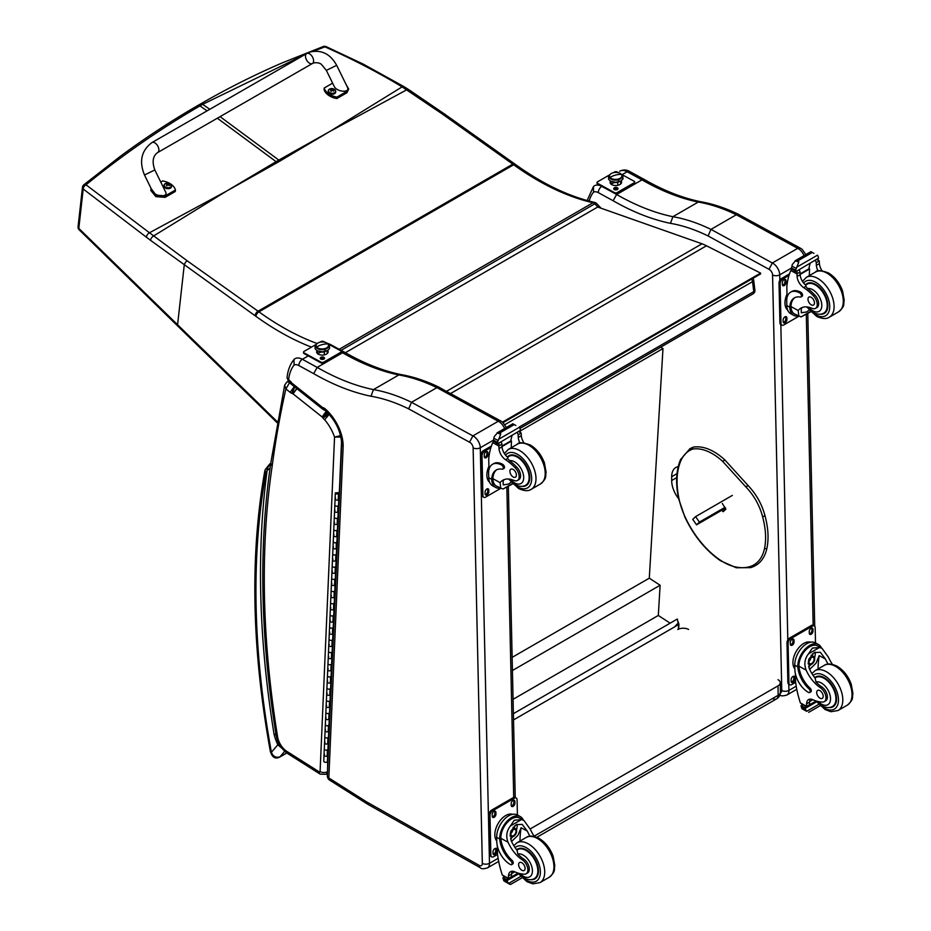 <?xml version="1.0" encoding="UTF-8"?>
<svg xmlns="http://www.w3.org/2000/svg" width="931" height="931" viewBox="0 0 931 931"><rect width="100%" height="100%" fill="white"/><g stroke="black" fill="none" stroke-linecap="round" stroke-linejoin="round"><path stroke-width="1.4" d="M328.562 132.214L280.056 160.993A152.835 88.236 60 0 1 278.811 160.097L329.853 131.469L402.122 86.874C377.358 71.966 351.615 58.63 324.907 46.864A3.829 1.804 -65.8 0 1 326.164 46.643A3.829 1.804 -65.8 0 1 326.187 46.655M304.6 54.743L202.667 104.33L200.491 103.981C227.245 88.526 254.617 74.783 282.593 62.738L323.232 46.55A3.829 2.269 69.2 0 1 323.232 46.55A3.829 2.269 69.2 0 1 324.907 46.864L313.468 51.252M599.727 207.741A3.829 1.257 -44.3 0 1 600.728 207.776L596.562 203.493A3.829 1.257 135.7 0 0 594.804 203.819A3.829 2.211 -120 0 0 593.035 202.725A3.829 2.758 -77.2 0 1 594.665 202.434L594.665 202.434C568.899 196.522 542.54 183.896 515.576 164.566A3.829 1.92 125.8 0 0 513.668 164.764A153.301 88.503 -120 0 0 512.795 164.135L441.969 113.757L402.122 86.874A3.829 1.92 121 0 1 403.891 86.595L363.067 64.018L326.164 46.643A3.829 3.829 0 0 0 323.232 46.55M227.641 190.483L277.345 162.553A152.835 88.236 60 0 1 276.1 161.657L226.338 191.227L149.472 232.762L86.001 184.804A3.829 2.467 129.1 0 0 83.196 188.993L146.423 237.219A149.891 68.056 56.6 0 1 150.531 240.326L255.036 315.702A149.46 86.292 60 0 1 255.897 316.319A275.204 158.887 -120 0 0 311.454 347.135M207.078 110.859L199.956 105.901L197.779 105.54C171.269 120.855 145.469 137.765 120.402 156.28L83.871 184.757A3.829 2.118 51 0 1 86.001 184.804C122.392 155.128 160.376 128.827 199.956 105.901L202.667 104.33L209.789 109.299M515.576 164.566L514.703 163.937A3.829 1.943 125.4 0 0 512.795 164.135L258.062 311.21L187.236 260.843A3.829 1.943 -54.6 0 0 184.21 265.335L177.588 324.744L78.809 228.374A3.829 2.118 135.6 0 0 79.158 229.806L79.158 229.806A3.829 2.118 135.6 0 0 79.205 229.852M187.236 260.843L149.472 232.762A3.829 2.153 -53.7 0 0 146.423 237.219M753.668 280.091A3.829 1.85 173 0 1 752.539 281.639L753.773 291.624A3.829 1.85 -7 0 0 754.89 290.088L753.668 280.091A3.829 3.829 0 0 0 752.97 278.334M751.573 279.137A3.829 2.211 60 0 1 752.539 281.639L504.905 424.606M519.242 427.026L753.773 291.624A3.829 2.211 60 0 1 753.004 293.87A3.829 3.829 0 0 0 754.89 290.088M674.894 626.505L678.082 623.246L678.606 623.584A1.152 0.71 -176.6 0 1 678.606 624.585L674.998 626.528M513.528 719.907L675.08 626.621M676.348 625.748L674.894 626.586M513.388 713.681L677.314 619.022L678.222 623.339M660.766 347.123L662.977 348.566L649.291 578.174L660.114 585.25L658.31 615.461L670.122 623.176M662.977 348.566L519.37 431.484M513.062 699.321L658.31 615.461M512.434 670.518L660.114 585.25M512.131 657.367L649.291 578.174M503.124 422.593L760.639 273.9L760.604 273.097L706.478 245.784A61.318 35.401 -120 0 0 702.009 243.794L597.702 207.031L345.401 352.698M502.542 422.092L760.604 273.097M725.517 508.105L696.539 524.828L699.402 522.105L695.608 516.624L692.757 519.347L696.539 524.828M732.348 495.408L695.608 516.624M724.981 507.337L699.402 522.105M718.371 511.666L721.292 509.792L718.371 511.666M772.788 698.564A7.669 4.422 -120 0 0 776.547 698.902L776.547 698.902A7.669 4.422 -120 0 0 778.141 695.306L534.138 836.201M536.85 837.306L776.547 698.902A7.669 7.669 0 0 0 780.387 692.175A7.669 4.364 179.3 0 1 778.141 695.306L778.025 685.856L530.193 828.962M778.025 679.688A7.669 4.364 179.3 0 1 780.271 682.726A7.669 4.364 179.3 0 1 778.025 685.856M677.768 629.542A7.669 4.364 179.3 0 1 688.614 629.461M723.934 509.024L724.76 510.223M764.526 516.158L764.584 515.413L764.526 516.158L762.547 516.589A40.149 23.182 60 0 0 745.859 486.925L747.884 485.749L747.267 485.482M722.316 503.473L725.901 509.141L723.224 511.689L721.897 510.188M275.925 734L274.075 734.28L276.076 734.931M270.968 463.487C268.186 466.326 266.894 468.689 267.092 470.562L270.06 467.979M286.748 752.923L279.952 756.856C275.89 757.985 273.051 756.472 271.41 752.295A3.829 1.641 169.6 0 1 270.351 751.422L270.351 751.422C272.178 757.392 275.262 759.3 279.603 757.147A3.829 2.211 60 0 1 279.603 757.147L286.818 752.981M266.08 472.541A3.829 2.805 -160.6 0 1 265.172 469.701L264.718 471.412A3.829 2.584 10.1 0 0 265.789 473.646A11.498 6.633 60 0 1 266.08 472.541A16.479 9.508 60 0 1 267.092 470.562A923.61 533.219 -120 0 0 274.075 734.28A32.48 18.748 -120 0 0 277.845 744.777L279.242 744.241M265.789 473.646A814.392 470.167 60 0 0 271.41 752.295L277.845 744.777L282.035 748.396M594.537 185.734L594.42 185.793A15.327 8.845 -120 0 0 594.315 185.863L593.419 186.619L593.536 192.158A10.276 5.935 60 0 1 598.33 192.647L613.11 200.735L616.636 194.509L641.994 179.869L644.543 179.625C663.71 190.599 682.33 197.942 700.38 201.666L698.262 202.062A211.896 122.333 60 0 1 736.328 214.747M629.693 171.502C626.633 169.64 623.339 169.535 619.79 171.153L619.685 171.211A15.327 8.845 60 0 1 619.79 171.153A15.327 8.845 60 0 1 627.168 171.758A5.062 2.991 -61.3 0 1 629.693 171.502L644.508 179.602M736.351 214.735L797.704 248.344A5.062 2.991 -61.3 0 1 800.206 248.088L738.737 214.549L736.351 214.735L710.993 229.375L708.095 235.95L768.994 269.315L772.334 262.996L710.993 229.375M613.11 200.735A267.278 154.313 -120 0 0 670.46 223.347L672.892 216.702L698.262 202.062A262.228 151.392 -120 0 1 641.994 179.869L627.168 171.758L622.129 174.667M805.862 254.57L802.103 249.287L800.183 248.077A5.062 3.177 115.3 0 0 797.704 248.344L772.334 262.996A9.578 5.528 -120 0 1 779.724 274.854A5.062 2.84 178.7 0 1 772.567 274.959L781.772 690.511A4.527 2.607 60 0 1 780.364 692.85M678.676 498.783L678.385 498.399A20.214 11.672 60 0 1 671.682 480.524L671.682 476.719A20.214 11.672 60 0 1 675.871 467.49A20.214 11.672 60 0 1 678.21 466.652M828.09 664.094A26.72 15.431 60 0 1 825.436 659.02L820.292 652.247L814.16 652.596L808.795 659.264L809.19 668.388A26.72 15.431 60 0 0 815.172 678.257L815.987 681.981A26.72 15.431 60 0 0 821.817 686.915L820.409 687.73A26.72 15.431 60 0 1 806.165 670.145C803.86 664.222 804.652 658.776 808.527 653.818L812.344 648.104L819.466 647.499L808.527 653.818M819.466 647.499L821.957 648.267L828.462 657.263A26.72 15.431 -120 0 0 832.419 664.373M809.679 692.513L810.82 691.861A2.409 1.385 60 0 0 810.075 688.149A21.727 12.545 60 0 1 798.938 666.189L798.926 665.06L797.786 665.712A17.386 10.288 -61.3 0 1 805.42 648.802A17.386 10.288 -61.3 0 1 818.407 644.485L815.416 642.844A17.386 10.288 118.7 0 0 801.998 647.615A17.386 10.288 118.7 0 0 794.783 665.2L794.876 669.587A18.806 10.858 -120 0 0 808.515 692.42A2.409 1.385 -120 0 0 809.679 692.513A2.409 1.385 -120 0 0 808.934 688.812A21.727 12.545 -120 0 1 797.797 666.852L794.783 665.2M797.786 665.712L797.797 666.852M818.407 644.485A17.386 10.288 -61.3 0 1 821.433 647.976M806.618 707.001L800.381 702.928A81.474 47.039 60 0 1 795.574 681.806L795.4 673.753M818.698 704.371L806.665 711.319L805.327 709.073A6.459 3.724 60 0 1 805.501 708.247L801.172 705.361L802.359 704.674M801.172 705.361L801.067 705.814A6.459 3.724 60 0 1 801.277 706.862L802.091 708.817L806.665 711.319M798.926 665.06A15.769 9.345 -61.3 0 1 805.897 649.768A15.769 9.345 -61.3 0 1 817.639 645.893L821.957 648.267M818.081 668.923A102.98 59.456 60 0 1 819.222 655.61L816.033 663.198L809.656 669.389M815.114 652.119A11.486 6.796 -61.3 0 1 814.578 657.821M810.889 664.571A11.486 6.796 -61.3 0 1 808.597 666.759M812.414 653.865A7.669 4.539 -61.3 0 1 812.495 655.948M812.821 699.693L809.633 701.532M794.178 655.808L795.074 653.597M820.409 687.73A8.449 4.876 60 0 1 825.599 695.178A8.449 4.876 60 0 1 824.226 701.683A8.449 4.876 60 0 1 822.236 702.055A42.244 24.392 60 0 1 812.763 699.67A9.857 5.691 60 0 0 808.597 699.577A9.857 5.691 60 0 0 806.56 703.824A54.312 31.351 60 0 0 806.549 706.303A1.92 1.164 -59.4 0 0 806.56 706.396L809.586 704.639A54.312 31.351 60 0 1 809.598 702.079A9.857 5.691 60 0 1 810.354 699.111M809.586 704.639A1.804 1.047 60 0 1 809.214 705.512L806.63 707.001M794.865 668.935A15.769 9.345 -61.3 0 1 796.331 651.188A15.769 9.345 -61.3 0 1 810.703 642.215M795.633 682.33L791.734 684.588A3.829 2.269 -61.3 0 1 789.825 684.774L788.743 684.18A3.829 2.269 -61.3 0 1 787.87 682.388L786.998 642.786A3.829 2.269 -61.3 0 1 789.639 638.049L811.308 625.527A3.829 2.269 -61.3 0 1 813.228 625.341L814.311 625.935A3.829 2.269 -61.3 0 1 815.172 627.727L815.509 642.902M789.825 684.774A3.829 2.269 -61.3 0 1 788.953 682.982L788.08 643.379A3.829 2.269 -61.3 0 1 790.722 638.643L812.402 626.121A3.829 2.269 -61.3 0 1 814.311 625.935M809.295 633.138L809.26 631.544A2.63 1.559 -61.3 0 1 810.354 628.879A2.63 1.559 -61.3 0 1 812.391 628.157A2.63 1.559 -61.3 0 1 812.984 629.403L813.019 630.985A2.63 1.559 -61.3 0 1 811.925 633.65A2.63 1.559 -61.3 0 1 809.889 634.372A2.63 1.559 -61.3 0 1 809.295 633.138M790.326 644.089L790.291 642.506A2.63 1.559 -61.3 0 1 791.385 639.841A2.63 1.559 -61.3 0 1 793.421 639.12A2.63 1.559 -61.3 0 1 794.015 640.353L794.05 641.936A2.63 1.559 -61.3 0 1 792.956 644.601A2.63 1.559 -61.3 0 1 790.919 645.323A2.63 1.559 -61.3 0 1 790.326 644.089M791.152 681.317L791.117 679.735A2.63 1.559 -61.3 0 1 792.211 677.07A2.63 1.559 -61.3 0 1 794.236 676.348A2.63 1.559 -61.3 0 1 794.841 677.582L794.876 679.165A2.63 1.559 -61.3 0 1 793.782 681.829A2.63 1.559 -61.3 0 1 791.746 682.551A2.63 1.559 -61.3 0 1 791.152 681.317M811.739 628.053A2.63 1.559 -61.3 0 1 811.902 628.809L811.937 630.392A2.63 1.559 -61.3 0 1 809.446 633.883M792.77 639.003A2.63 1.559 -61.3 0 1 792.933 639.76L792.968 641.343A2.63 1.559 -61.3 0 1 790.477 644.834M793.596 676.232A2.63 1.559 -61.3 0 1 793.759 676.988L793.794 678.571A2.63 1.559 -61.3 0 1 791.303 682.062M809.062 661.266A3.619 2.141 118.7 0 0 810.82 658.066M808.969 662.046A3.619 2.141 118.7 0 0 809.795 663.71A3.619 2.141 118.7 0 0 813.403 661.569A3.619 2.141 118.7 0 0 813.263 657.367A3.619 2.141 118.7 0 0 811.425 657.565M808.969 662.255A3.922 2.316 118.7 0 0 811.867 663.861A3.922 2.316 118.7 0 0 814.509 658.939A3.922 2.316 118.7 0 0 811.529 657.507A3.922 2.316 118.7 0 0 808.969 662.162A3.922 2.316 118.7 0 0 808.969 662.255M808.783 662.36A4.19 2.479 118.7 0 0 811.972 664.024A4.19 2.479 118.7 0 0 814.706 659.032A4.19 2.479 118.7 0 0 811.704 657.17A4.19 2.479 118.7 0 0 808.783 662.36M814.706 658.927A4.492 2.653 118.7 0 0 814.706 658.799A4.492 2.653 118.7 0 0 813.682 656.599A4.492 2.653 118.7 0 0 810.214 657.833A4.492 2.653 118.7 0 0 808.352 662.372A4.492 2.653 118.7 0 0 809.376 664.478A4.492 2.653 118.7 0 0 811.785 664.14A4.492 2.653 118.7 0 0 811.879 664.082M814.718 677.675A17.247 9.962 60 0 1 815.754 676.907A17.247 9.962 60 0 1 824.063 677.582A17.247 9.962 60 0 1 835.584 692.757A17.247 9.962 60 0 1 833.001 706.78A17.247 9.962 60 0 1 829.021 707.548M821.817 686.915A8.449 4.876 60 0 1 827.007 694.375A8.449 4.876 60 0 1 825.634 700.88L824.226 701.683M820.036 698.203A4.597 2.653 -120 0 0 822.248 698.39A4.597 2.653 -120 0 0 822.248 693.083A4.597 2.653 -120 0 0 817.651 690.418A4.597 2.653 -120 0 0 816.964 694.165A4.597 2.653 -120 0 0 820.036 698.203M798.321 316.028A17.386 10.288 -61.3 0 1 793.747 315.365A17.386 10.288 -61.3 0 1 789.86 308.289L791.013 307.626A15.769 9.345 -61.3 0 0 794.527 313.945L801.067 316.924L810.436 311.513M798.845 316.319L798.193 310.523A26.72 15.431 60 0 1 800.904 308.126A26.72 15.431 60 0 1 812.007 308.301A8.449 4.876 60 0 0 815.509 308.359A8.449 4.876 60 0 0 813.24 295.651L814.648 294.836A8.449 4.876 60 0 1 816.918 307.544L815.509 308.359M802.51 307.405A26.72 15.431 -120 0 0 801.23 308.766L801.3 312.769L806.607 311.966L809.144 310.093M789.86 308.289L789.837 307.23A21.727 12.545 -120 0 1 794.318 297.897A21.727 12.545 -120 0 1 800.253 297.07A2.409 1.385 -120 0 0 800.916 296.977A2.409 1.385 -120 0 0 801.277 295.022A2.409 1.385 -120 0 0 799.671 292.904A18.806 10.858 -120 0 0 790.605 292.171A18.806 10.858 -120 0 0 786.718 301.179L786.811 305.577A17.386 10.288 118.7 0 0 790.756 313.724L793.747 315.365M801.067 316.924L810.726 311.815M787.056 297.489L786.823 286.841A81.474 47.039 60 0 1 790.803 270.537L791.583 269.524M813.24 295.651A42.244 24.392 60 0 0 803.639 287.598A9.857 5.691 60 0 1 797.099 276.46A54.312 31.351 60 0 1 796.971 273.912A1.92 1.175 -59.7 0 1 796.971 273.819L797.017 270.84M796.971 273.819L800.008 272.073A1.804 1.047 -120 0 0 798.81 269.943M795.726 271.736L791.397 268.85A6.459 3.724 -120 0 0 791.559 268.012L792.258 264.602L795.749 260.447L798.519 260.447L798.763 262.1L796.831 267.104L817.558 255.129L818.372 257.084A6.459 3.724 -120 0 0 818.582 258.131L795.726 271.736L818.582 258.131M810.913 251.696L813.927 253.348M790.605 292.171L791.746 291.508A18.806 10.858 60 0 1 800.811 292.241A2.409 1.385 60 0 1 802.417 294.359A2.409 1.385 60 0 1 802.057 296.326L800.916 296.977M791.013 307.626L790.966 306.567A21.727 12.545 60 0 1 794.911 297.594M800.113 274.447L809.609 268.966A102.98 59.456 -120 0 0 809.353 275.599M808.911 268.582L809.609 268.966M800.078 273.912L808.864 268.85A73.025 42.163 -120 0 1 810.191 263.368M800.008 272.073A54.312 31.351 -120 0 0 800.136 274.703A9.857 5.691 -120 0 0 805.862 285.258L805.769 286.364L807.619 288.563A42.244 24.392 60 0 1 814.648 294.836M779.841 280.336L779.724 274.854L791.559 268.012L795.609 270.234L796.831 267.104M786.206 296.186L786.986 294.126M795.609 270.234A6.459 3.724 -120 0 0 795.819 271.27M810.982 251.614L795.179 260.738L798.763 262.1M818.105 271.002A9.857 5.691 -120 0 1 816.371 265.335A54.312 31.351 -120 0 1 816.243 262.693L819.28 260.936A1.92 1.094 -63.2 0 1 819.28 261.029A54.312 31.351 -120 0 0 819.408 263.578A9.857 5.691 -120 0 0 822.05 270.746M819.28 260.936L816.848 259.528M816.243 262.693A1.804 1.047 -120 0 0 815.056 260.564M787.673 310.093A15.769 9.345 -61.3 0 1 784.961 303.273A15.769 9.345 -61.3 0 1 786.986 294.231M798.798 316.284L783.774 324.966A3.829 2.269 -61.3 0 1 781.854 325.163A3.829 2.269 -61.3 0 1 780.993 323.36L780.108 283.757A3.829 2.269 -61.3 0 1 782.75 279.021L788.988 275.413M786.87 317.96L786.904 319.542A2.63 1.559 -61.3 0 1 785.811 322.207A2.63 1.559 -61.3 0 1 783.786 322.929A2.63 1.559 -61.3 0 1 783.18 321.695L783.146 320.113A2.63 1.559 -61.3 0 1 784.239 317.448A2.63 1.559 -61.3 0 1 786.276 316.726A2.63 1.559 -61.3 0 1 786.87 317.96L785.787 317.366L785.822 318.949A2.63 1.559 -61.3 0 1 783.343 322.44M786.043 280.731L786.078 282.314A2.63 1.559 -61.3 0 1 784.984 284.979A2.63 1.559 -61.3 0 1 782.959 285.701A2.63 1.559 -61.3 0 1 782.354 284.467L782.319 282.884A2.63 1.559 -61.3 0 1 783.413 280.219A2.63 1.559 -61.3 0 1 785.45 279.498A2.63 1.559 -61.3 0 1 786.043 280.731L784.961 280.138L784.996 281.721A2.63 1.559 -61.3 0 1 782.517 285.212M781.854 325.163L780.772 324.57A3.829 2.269 -61.3 0 1 779.91 322.766L779.026 283.164A3.829 2.269 -61.3 0 1 781.668 278.427L789.476 273.923M785.636 316.61A2.63 1.559 -61.3 0 1 785.787 317.366M784.81 279.381A2.63 1.559 -61.3 0 1 784.961 280.138M820.304 314.213A17.247 9.962 -120 0 0 824.296 313.444A17.247 9.962 -120 0 0 824.284 293.533A17.247 9.962 -120 0 0 807.049 283.571A17.247 9.962 -120 0 0 805.455 284.921M811.145 297.268A4.597 2.653 -120 0 0 808.934 297.094A4.597 2.653 -120 0 0 808.934 302.4A4.597 2.653 -120 0 0 813.531 305.054A4.597 2.653 -120 0 0 814.218 301.318A4.597 2.653 -120 0 0 811.145 297.268M529.995 836.213A26.72 15.431 60 0 1 527.342 831.139L522.21 824.366L516.065 824.715L510.7 831.383L511.107 840.507A26.72 15.431 60 0 0 517.077 850.375L517.892 854.099A26.72 15.431 60 0 0 523.722 859.034L522.314 859.848A26.72 15.431 60 0 1 508.07 842.264C505.777 836.341 506.569 830.894 510.432 825.937L514.249 820.223L521.372 819.617L510.432 825.937M521.372 819.617L523.862 820.386L530.379 829.381A26.72 15.431 -120 0 0 534.324 836.492M511.585 864.631L512.725 863.98A2.409 1.385 60 0 0 511.98 860.267A21.727 12.545 60 0 1 500.843 838.307L500.831 837.178L499.691 837.83A17.386 10.288 -61.3 0 1 507.337 820.921A17.386 10.288 -61.3 0 1 520.324 816.603L517.333 814.962A17.386 10.288 118.7 0 0 503.915 819.734A17.386 10.288 118.7 0 0 496.689 837.318L496.782 841.705A18.806 10.858 -120 0 0 510.432 864.538A2.409 1.385 -120 0 0 511.585 864.631A2.409 1.385 -120 0 0 510.84 860.931A21.727 12.545 -120 0 1 499.714 838.971L496.689 837.318M499.691 837.83L499.714 838.971M520.324 816.603A17.386 10.288 -61.3 0 1 523.338 820.095M512.271 871.23A9.857 5.691 60 0 0 511.503 874.197A54.312 31.351 60 0 0 511.503 876.758A1.804 1.047 60 0 1 511.131 877.63L508.535 879.12L502.298 875.047A81.474 47.039 60 0 1 497.48 853.925L497.305 845.872M520.615 876.49L508.582 883.438L507.244 881.192A6.459 3.724 60 0 1 507.407 880.365L503.077 877.479L504.276 876.793M503.077 877.479L502.984 877.933A6.459 3.724 60 0 1 503.194 878.98L503.997 880.935L509.734 884.252M508.582 883.438L510.584 884.45L521.965 877.875M509.734 884.241L510.584 884.45M500.831 837.178A15.769 9.345 -61.3 0 1 507.802 821.887A15.769 9.345 -61.3 0 1 519.545 818.012L523.862 820.386M519.998 841.042A102.98 59.456 60 0 1 521.127 827.729L517.95 835.316L511.561 841.508M517.031 824.238A11.486 6.796 -61.3 0 1 516.496 829.94M512.795 836.69A11.486 6.796 -61.3 0 1 510.502 838.878M514.319 825.983A7.669 4.539 -61.3 0 1 514.412 828.066M514.727 871.812L511.538 873.65M496.083 827.927L496.979 825.716M522.314 859.848A8.449 4.876 60 0 1 527.505 867.296A8.449 4.876 60 0 1 526.131 873.802A8.449 4.876 60 0 1 524.153 874.174A42.244 24.392 60 0 1 514.68 871.788A9.857 5.691 60 0 0 510.514 871.695A9.857 5.691 60 0 0 508.477 875.943A54.312 31.351 60 0 0 508.466 878.422A1.92 1.164 -59.4 0 0 508.466 878.515L511.503 876.758M496.77 841.054A15.769 9.345 -61.3 0 1 498.248 823.307A15.769 9.345 -61.3 0 1 512.609 814.334M497.55 854.449L493.639 856.706A3.829 2.269 -61.3 0 1 491.731 856.892L490.649 856.299A3.829 2.269 -61.3 0 1 489.776 854.507L488.903 814.904A3.829 2.269 -61.3 0 1 491.545 810.168L513.225 797.646A3.829 2.269 -61.3 0 1 515.134 797.46L516.216 798.053A3.829 2.269 -61.3 0 1 517.089 799.845L517.427 815.021M491.731 856.892A3.829 2.269 -61.3 0 1 490.87 855.1L489.985 815.498A3.829 2.269 -61.3 0 1 492.627 810.761L514.308 798.239A3.829 2.269 -61.3 0 1 516.216 798.053M511.2 805.257L511.166 803.662A2.63 1.559 -61.3 0 1 512.259 800.997A2.63 1.559 -61.3 0 1 514.296 800.276A2.63 1.559 -61.3 0 1 514.89 801.521L514.924 803.104A2.63 1.559 -61.3 0 1 513.831 805.769A2.63 1.559 -61.3 0 1 511.806 806.49A2.63 1.559 -61.3 0 1 511.2 805.257M492.231 816.208L492.196 814.625A2.63 1.559 -61.3 0 1 493.29 811.96A2.63 1.559 -61.3 0 1 495.327 811.238A2.63 1.559 -61.3 0 1 495.92 812.472L495.955 814.055A2.63 1.559 -61.3 0 1 494.861 816.72A2.63 1.559 -61.3 0 1 492.836 817.441A2.63 1.559 -61.3 0 1 492.231 816.208M493.058 853.436L493.023 851.853A2.63 1.559 -61.3 0 1 494.117 849.188A2.63 1.559 -61.3 0 1 496.153 848.467A2.63 1.559 -61.3 0 1 496.747 849.7L496.782 851.283A2.63 1.559 -61.3 0 1 495.688 853.948A2.63 1.559 -61.3 0 1 493.651 854.67A2.63 1.559 -61.3 0 1 493.058 853.436M513.656 800.171A2.63 1.559 -61.3 0 1 513.807 800.928L513.842 802.51A2.63 1.559 -61.3 0 1 511.363 806.002M494.687 811.122A2.63 1.559 -61.3 0 1 494.838 811.879L494.873 813.461A2.63 1.559 -61.3 0 1 492.394 816.953M495.501 848.35A2.63 1.559 -61.3 0 1 495.664 849.107L495.699 850.69A2.63 1.559 -61.3 0 1 493.221 854.181M510.979 833.385A3.619 2.141 118.7 0 0 512.725 830.184M510.886 834.164A3.619 2.141 118.7 0 0 511.701 835.829A3.619 2.141 118.7 0 0 515.32 833.687A3.619 2.141 118.7 0 0 515.18 829.486A3.619 2.141 118.7 0 0 513.33 829.684M510.886 834.374A3.922 2.316 118.7 0 0 513.772 835.98A3.922 2.316 118.7 0 0 516.414 831.057A3.922 2.316 118.7 0 0 513.435 829.626A3.922 2.316 118.7 0 0 510.875 834.281A3.922 2.316 118.7 0 0 510.886 834.374M510.688 834.479A4.19 2.479 118.7 0 0 513.889 836.143A4.19 2.479 118.7 0 0 516.612 831.15A4.19 2.479 118.7 0 0 513.609 829.288A4.19 2.479 118.7 0 0 510.688 834.479M516.612 831.046A4.492 2.653 118.7 0 0 516.612 830.918A4.492 2.653 118.7 0 0 515.599 828.718A4.492 2.653 118.7 0 0 512.131 829.952A4.492 2.653 118.7 0 0 510.269 834.49A4.492 2.653 118.7 0 0 511.282 836.597A4.492 2.653 118.7 0 0 513.691 836.259A4.492 2.653 118.7 0 0 513.784 836.201M516.635 849.794A17.247 9.962 60 0 1 517.671 849.025A17.247 9.962 60 0 1 525.968 849.7A17.247 9.962 60 0 1 537.49 864.876A17.247 9.962 60 0 1 534.918 878.899A17.247 9.962 60 0 1 530.926 879.667M523.722 859.034A8.449 4.876 60 0 1 528.913 866.493A8.449 4.876 60 0 1 527.54 872.999L526.131 873.802M521.942 870.322A4.597 2.653 -120 0 0 524.153 870.508A4.597 2.653 -120 0 0 524.153 865.202A4.597 2.653 -120 0 0 519.556 862.537A4.597 2.653 -120 0 0 518.87 866.284A4.597 2.653 -120 0 0 521.942 870.322M500.226 488.147A17.386 10.288 -61.3 0 1 495.664 487.483A17.386 10.288 -61.3 0 1 491.777 480.408L492.918 479.744A15.769 9.345 -61.3 0 0 496.432 486.063L502.973 489.043L512.341 483.631M500.75 488.426L500.098 482.642A26.72 15.431 60 0 1 502.821 480.245A26.72 15.431 60 0 1 513.912 480.419A8.449 4.876 60 0 0 517.427 480.477A8.449 4.876 60 0 0 515.146 467.769L516.554 466.955A8.449 4.876 60 0 1 518.835 479.663L517.427 480.477M504.427 479.523A26.72 15.431 -120 0 0 503.136 480.885L503.217 484.888L508.524 484.085L511.049 482.211M491.777 480.408L491.743 479.349A21.727 12.545 -120 0 1 496.235 470.015A21.727 12.545 -120 0 1 502.17 469.189A2.409 1.385 -120 0 0 502.821 469.096A2.409 1.385 -120 0 0 503.182 467.141A2.409 1.385 -120 0 0 501.576 465.023A18.806 10.858 -120 0 0 492.522 464.29A18.806 10.858 -120 0 0 488.624 473.297L488.728 477.696A17.386 10.288 118.7 0 0 492.674 485.842L495.664 487.483M502.973 489.043L512.632 483.934M488.973 469.608L488.728 458.96A81.474 47.039 60 0 1 492.72 442.656L493.5 441.643M515.146 467.769A42.244 24.392 60 0 0 505.556 459.716A9.857 5.691 60 0 1 499.004 448.579A54.312 31.351 60 0 1 498.888 446.03A1.92 1.175 -59.7 0 1 498.888 445.937L498.923 442.958M498.888 445.937L501.914 444.192A1.804 1.047 -120 0 0 500.727 442.062M497.631 443.854L493.302 440.968A6.459 3.724 -120 0 0 493.477 440.13L494.163 436.72L497.666 432.566L500.424 432.566L500.68 434.218L498.737 439.223L519.475 427.248L520.278 429.203A6.459 3.724 -120 0 0 520.487 430.25L497.631 443.854L520.487 430.25M512.818 423.814L515.832 425.467M492.522 464.29L493.651 463.626A18.806 10.858 60 0 1 502.717 464.36A2.409 1.385 60 0 1 504.323 466.478A2.409 1.385 60 0 1 503.962 468.444L502.821 469.096M492.918 479.744L492.883 478.685A21.727 12.545 60 0 1 496.817 469.713M502.018 446.566L511.515 441.085A102.98 59.456 -120 0 0 511.27 447.718M510.816 440.7L511.515 441.085M501.995 446.03L510.77 440.968A73.025 42.163 -120 0 1 512.097 435.487M501.914 444.192A54.312 31.351 -120 0 0 502.042 446.822A9.857 5.691 -120 0 0 507.767 457.377L507.674 458.483L509.536 460.682A42.244 24.392 60 0 1 516.554 466.955M498.69 861.431L487.495 867.89A9.578 5.528 -120 0 0 489.485 863.305L480.28 447.753L493.477 440.13L497.515 442.353L498.737 439.223M488.112 468.305L488.891 466.245M497.515 442.353A6.459 3.724 -120 0 0 497.724 443.389M512.888 423.733L497.084 432.857L500.68 434.218M520.01 443.121A9.857 5.691 -120 0 1 518.276 437.454A54.312 31.351 -120 0 1 518.16 434.812L521.185 433.055A1.92 1.094 -63.2 0 1 521.197 433.148A54.312 31.351 -120 0 0 521.313 435.696A9.857 5.691 -120 0 0 523.955 442.865M521.185 433.055L518.765 431.647M518.16 434.812A1.804 1.047 -120 0 0 516.961 432.682M489.59 482.211A15.769 9.345 -61.3 0 1 486.866 475.392A15.769 9.345 -61.3 0 1 488.903 466.35M500.703 488.403L485.679 497.084A3.829 2.269 -61.3 0 1 483.771 497.282A3.829 2.269 -61.3 0 1 482.898 495.478L482.025 455.876A3.829 2.269 -61.3 0 1 484.667 451.139L490.905 447.532M488.787 490.078L488.822 491.661A2.63 1.559 -61.3 0 1 487.728 494.326A2.63 1.559 -61.3 0 1 485.691 495.048A2.63 1.559 -61.3 0 1 485.098 493.814L485.063 492.231A2.63 1.559 -61.3 0 1 486.157 489.566A2.63 1.559 -61.3 0 1 488.181 488.845A2.63 1.559 -61.3 0 1 488.787 490.078L487.704 489.485L487.739 491.068A2.63 1.559 -61.3 0 1 485.249 494.559M487.96 452.85L487.995 454.433A2.63 1.559 -61.3 0 1 486.901 457.098A2.63 1.559 -61.3 0 1 484.865 457.819A2.63 1.559 -61.3 0 1 484.271 456.586L484.236 455.003A2.63 1.559 -61.3 0 1 485.33 452.338A2.63 1.559 -61.3 0 1 487.355 451.616A2.63 1.559 -61.3 0 1 487.96 452.85L486.878 452.257L486.913 453.839A2.63 1.559 -61.3 0 1 484.423 457.33M483.771 497.282L482.689 496.689A3.829 2.269 -61.3 0 1 481.816 494.885L480.943 455.282A3.829 2.269 -61.3 0 1 483.573 450.546L491.393 446.042M487.541 488.728A2.63 1.559 -61.3 0 1 487.704 489.485M486.715 451.5A2.63 1.559 -61.3 0 1 486.878 452.257M522.221 486.331A17.247 9.962 -120 0 0 526.201 485.563A17.247 9.962 -120 0 0 526.201 465.651A17.247 9.962 -120 0 0 508.954 455.69A17.247 9.962 -120 0 0 507.36 457.04M513.062 469.387A4.597 2.653 -120 0 0 510.84 469.212A4.597 2.653 -120 0 0 510.84 474.519A4.597 2.653 -120 0 0 515.448 477.172A4.597 2.653 -120 0 0 516.135 473.437A4.597 2.653 -120 0 0 513.062 469.387M295.092 358.633L294.976 358.703A15.327 8.845 -120 0 0 294.871 358.761L293.975 359.517L294.091 365.057A10.276 5.935 60 0 1 298.874 365.546L313.666 373.645L317.192 367.419L342.55 352.768L345.098 352.523C364.265 363.497 382.885 370.841 400.935 374.565L398.817 374.96A211.896 122.333 60 0 1 436.883 387.645M436.907 387.633L498.26 421.254A5.062 2.991 -61.3 0 1 500.762 420.987L439.292 387.459L436.907 387.633L411.537 402.285L408.651 408.849L469.538 442.213L472.89 435.894L411.537 402.285M343.143 446.74A33.807 19.516 -120 0 0 325.082 408.767L325.431 410.594C335.823 420.649 341.235 431.961 341.665 444.518L343.143 446.74L328.829 777.967A5.062 2.781 122.3 0 0 329.702 780.166L365.522 802.859A5.062 2.781 -57.7 0 1 364.649 800.648L328.829 777.967A5.062 3.061 -177.5 0 1 327.351 775.674L327.351 775.674A5.062 5.062 0 0 0 329.702 780.166M313.666 373.645A267.278 154.313 -120 0 0 371.015 396.245L373.447 389.6L398.817 374.96A262.228 151.392 -120 0 1 342.55 352.768L341.258 352.058M325.082 408.767A7.855 4.539 -120 0 0 322.522 407.464A2.328 1.338 60 0 1 322.498 407.452A9.671 5.586 60 0 1 322.126 407.161L292.765 383.816A9.671 5.586 60 0 1 292.194 383.397A1.618 0.931 60 0 1 292.113 383.339A1.618 0.931 60 0 1 292.101 383.316A8.67 5.004 -120 0 0 289.32 380.348L287.062 377.87L288.505 381.245L288.587 379.767A52.427 30.269 60 0 1 294.091 365.057M289.32 380.348L291.729 384.456L292.637 385.294L292.194 383.397M506.417 427.48L502.659 422.185L500.738 420.975A5.062 3.177 115.3 0 0 498.26 421.254L472.89 435.894A9.578 5.528 -120 0 1 480.28 447.753A5.062 2.84 178.7 0 1 473.123 447.858L482.328 863.409A4.527 2.607 60 0 1 479.174 865.376L367.431 802.359A44.758 25.847 60 0 1 364.743 800.707A5.062 2.921 -120 0 0 364.649 800.648M325.431 410.594L323.429 409.617M322.522 407.464L324.011 410.047M322.498 407.452L322.557 409.058A5.062 2.328 -51.5 0 1 322.126 407.161M292.765 383.816L293.312 385.818L292.625 385.294M292.101 383.316L291.717 384.433M286.829 382.059A3.829 2.211 60 0 1 286.888 382.024L284.677 385.097L285.887 388.949L289.785 382.28L288.505 381.245M272.166 466.082L270.735 463.301C258.574 546.485 260.389 637.246 276.181 735.595A5.062 2.269 -9.2 0 0 277.601 736.863A918.548 530.298 60 0 1 272.166 466.082A1222.042 705.512 60 0 1 285.887 388.949L290.123 392.323A8.193 4.725 -120 0 0 291.81 393.382L294.58 386.749M341.444 435.394L334.543 437.081L341.712 437.035M291.81 393.382A3.759 2.165 60 0 1 292.276 393.406A1.874 1.082 60 0 1 292.928 393.755A1.885 1.094 60 0 1 293.021 393.825L322.114 416.948L326.315 411.176M293.021 393.825L297.303 388.122M322.114 416.948A2.339 1.35 60 0 1 322.324 417.123L326.781 411.572M322.324 417.123A1.536 0.884 60 0 1 322.626 417.437L327.852 412.654M322.626 417.437A1.21 0.698 60 0 1 323.034 418.124L328.818 413.911M294.382 386.598L290.123 392.323M323.034 418.124A7.762 4.48 -120 0 0 324.628 419.741L329.271 414.295M292.276 393.406L294.755 386.772M292.928 393.755L297.14 387.983M317.937 353.966A4.795 2.688 178.7 0 1 320.52 352.325M324.302 351.848A4.795 2.688 178.7 0 1 319.286 351.534A4.795 2.688 178.7 0 0 324.302 351.848L324.36 354.862L324.302 351.848A4.795 2.688 178.7 0 0 325.489 351.394A4.795 2.688 178.7 0 1 324.302 351.848M324.907 349.323A6.47 3.643 178.7 0 1 317.971 348.822A6.47 3.643 178.7 0 1 316.098 345.04A6.47 3.643 -1.3 0 0 317.971 348.822A6.47 3.643 -1.3 0 0 324.907 349.323A6.47 3.643 -1.3 0 0 328.387 344.773A6.47 3.643 178.7 0 1 324.907 349.323L325.233 351.464L324.907 349.323M324.791 348.613A6.226 3.503 178.7 0 1 316.04 345.599A6.226 3.503 178.7 0 1 319.729 342.305A6.226 3.503 178.7 0 1 328.48 345.32A6.226 3.503 178.7 0 1 324.791 348.613L324.803 349.206L324.791 348.613M316.063 345.89A6.226 3.503 -1.3 0 0 316.051 346.181A6.226 3.503 -1.3 0 0 324.803 349.206A6.226 3.503 -1.3 0 0 328.492 345.901A6.226 3.503 -1.3 0 0 328.468 345.61A6.226 3.503 178.7 0 1 322.347 349.544A6.226 3.503 178.7 0 1 316.063 345.89M316.575 346.972A19.167 14.559 -38.7 0 1 327.945 343.946A6.226 3.503 -1.3 0 0 319.729 342.305A6.226 3.503 -1.3 0 0 316.575 346.972A6.226 3.503 -1.3 0 0 324.791 348.613A6.226 3.503 -1.3 0 0 327.945 343.946A19.167 14.559 141.3 0 0 316.575 346.972M611.388 184.396A4.795 2.688 178.7 0 1 613.971 182.767M617.753 182.278A4.795 2.688 178.7 0 1 612.749 181.976A4.795 2.688 178.7 0 0 617.753 182.278L617.812 185.304L617.753 182.278A4.795 2.688 178.7 0 0 618.94 181.836A4.795 2.688 178.7 0 1 617.753 182.278M618.359 179.764A6.47 3.643 178.7 0 1 611.423 179.264A6.47 3.643 178.7 0 1 609.561 175.482A6.47 3.643 -1.3 0 0 611.423 179.264A6.47 3.643 -1.3 0 0 618.359 179.764A6.47 3.643 -1.3 0 0 621.85 175.203A6.47 3.643 178.7 0 1 618.359 179.764L618.684 181.906L618.359 179.764M618.242 179.055A6.226 3.503 178.7 0 1 609.491 176.029A6.226 3.503 178.7 0 1 613.18 172.735A6.226 3.503 178.7 0 1 621.931 175.761A6.226 3.503 178.7 0 1 618.242 179.055L618.254 179.636L618.242 179.055M609.514 176.32A6.226 3.503 -1.3 0 0 609.502 176.622A6.226 3.503 -1.3 0 0 618.254 179.636A6.226 3.503 -1.3 0 0 621.943 176.343A6.226 3.503 -1.3 0 0 621.92 176.052A6.226 3.503 178.7 0 1 615.798 179.974A6.226 3.503 178.7 0 1 609.514 176.32M610.026 177.402A19.167 14.559 -38.7 0 1 621.396 174.388A6.226 3.503 -1.3 0 0 613.18 172.735A6.226 3.503 -1.3 0 0 610.026 177.402A6.226 3.503 -1.3 0 0 618.242 179.055A6.226 3.503 -1.3 0 0 621.396 174.388A19.167 14.559 141.3 0 0 610.026 177.402M323.918 357.353A2.153 1.21 178.7 0 1 324.151 358.912A2.153 1.21 178.7 0 1 320.881 359.11A2.153 1.21 178.7 0 1 320.671 358.982A2.153 1.21 178.7 0 1 320.846 357.423M319.88 342.259L321.055 341.584A1.92 1.082 178.7 0 1 323.755 341.549L325.175 342.329M315.562 344.749L304.111 351.371A1.92 1.082 178.7 0 0 303.553 352.151A1.92 1.082 178.7 0 0 304.111 352.896L321.044 362.159L321.055 362.892A1.92 1.082 -1.3 0 0 323.767 362.846L340.711 353.07A1.92 1.082 -1.3 0 0 341.27 352.29A1.92 1.082 -1.3 0 0 341.142 351.918M303.669 352.512A1.92 1.082 -1.3 0 0 303.564 352.884A1.92 1.082 -1.3 0 0 304.123 353.617L321.055 362.892M328.131 352.093A5.761 3.235 -1.3 0 0 327.2 350.708M317.552 350.929A5.761 3.235 -1.3 0 0 316.691 352.349M327.118 343.178L330.249 344.4A5.062 2.991 -61.3 0 0 328.713 344.249L340.688 350.812A1.92 1.082 178.7 0 1 341.246 351.557A1.92 1.082 178.7 0 1 340.688 352.337L340.711 353.07M323.767 362.846L323.755 362.124A1.92 1.082 178.7 0 1 321.044 362.159M327.654 350.452A5.761 3.235 178.7 0 1 328.154 351.72A5.761 3.235 178.7 0 1 324.64 354.804A5.761 3.235 178.7 0 1 318.332 354.199A5.761 3.235 178.7 0 1 316.645 351.976A5.761 3.235 178.7 0 1 317.087 350.684M323.755 362.124L340.688 352.337M617.369 187.783A2.153 1.21 178.7 0 1 617.602 189.342A2.153 1.21 178.7 0 1 614.332 189.552A2.153 1.21 178.7 0 1 614.134 189.424A2.153 1.21 178.7 0 1 614.297 187.853M613.331 172.701L614.507 172.026A1.92 1.082 178.7 0 1 617.206 171.979L618.638 172.759M609.025 175.191L597.562 181.801A1.92 1.082 178.7 0 0 597.004 182.592A1.92 1.082 178.7 0 0 597.562 183.326L614.495 192.601L614.507 193.322A1.92 1.082 -1.3 0 0 617.218 193.287L634.162 183.5A1.92 1.082 -1.3 0 0 634.721 182.72A1.92 1.082 -1.3 0 0 634.593 182.36M597.12 182.953A1.92 1.082 -1.3 0 0 597.015 183.314A1.92 1.082 -1.3 0 0 597.586 184.059L614.507 193.322M621.582 182.523A5.761 3.235 -1.3 0 0 620.663 181.149M611.108 184.187L611.039 181.382A5.761 3.235 -1.3 0 0 610.142 182.779M622.176 174.702L634.139 181.254A1.92 1.082 178.7 0 1 634.709 181.987A1.92 1.082 178.7 0 1 634.139 182.779L634.162 183.5M617.218 193.287L617.206 192.554A1.92 1.082 178.7 0 1 614.495 192.601M621.105 180.893A5.761 3.235 178.7 0 1 621.605 182.162A5.761 3.235 178.7 0 1 618.091 185.234A5.761 3.235 178.7 0 1 611.783 184.641A5.761 3.235 178.7 0 1 610.096 182.418A5.761 3.235 178.7 0 1 610.538 181.126M617.206 192.554L634.139 182.779M338.244 511.27A1.839 1.117 -177.5 0 1 336.359 512.306A1.839 1.117 -177.5 0 1 334.566 511.119A1.839 1.117 2.5 0 0 335.684 512.201A1.839 1.117 2.5 0 0 337.709 512.015L338.768 511.41M338.512 517.508L337.441 518.113A1.839 1.117 -177.5 0 1 335.416 518.299A1.839 1.117 -177.5 0 1 334.31 517.217A1.839 1.117 2.5 0 0 336.091 518.404A1.839 1.117 2.5 0 0 337.976 517.368L338.221 511.724M338 517.008L338.325 511.666M337.185 535.674A1.839 1.117 -177.5 0 1 335.3 536.698A1.839 1.117 -177.5 0 1 333.519 535.511A1.839 1.117 2.5 0 0 334.625 536.593A1.839 1.117 2.5 0 0 336.65 536.407L337.72 535.802M337.453 541.9L336.382 542.517A1.839 1.117 -177.5 0 1 334.357 542.692A1.839 1.117 -177.5 0 1 333.251 541.609A1.839 1.117 2.5 0 0 335.044 542.796A1.839 1.117 2.5 0 0 336.929 541.772L337.173 536.116M336.941 541.4L337.266 536.058M336.138 560.066A1.839 1.117 -177.5 0 1 334.252 561.09A1.839 1.117 -177.5 0 1 332.46 559.903A1.839 1.117 2.5 0 0 333.577 560.986A1.839 1.117 2.5 0 0 335.602 560.811L336.661 560.194M336.394 566.292L335.335 566.909A1.839 1.117 -177.5 0 1 333.31 567.084A1.839 1.117 -177.5 0 1 332.192 566.001A1.839 1.117 2.5 0 0 333.985 567.188A1.839 1.117 2.5 0 0 335.87 566.164L336.114 560.509M335.893 565.804L336.219 560.45M335.079 584.459A1.839 1.117 -177.5 0 1 333.193 585.494A1.839 1.117 -177.5 0 1 331.401 584.296A1.839 1.117 2.5 0 0 332.518 585.378A1.839 1.117 2.5 0 0 334.543 585.203L335.602 584.587M335.346 590.685L334.276 591.301A1.839 1.117 -177.5 0 1 332.251 591.476A1.839 1.117 -177.5 0 1 331.145 590.394A1.839 1.117 2.5 0 0 332.937 591.592A1.839 1.117 2.5 0 0 334.823 590.557L335.067 584.901M334.834 590.196L335.16 584.843M334.031 608.851A1.839 1.117 -177.5 0 1 332.146 609.886A1.839 1.117 -177.5 0 1 330.354 608.688A1.839 1.117 2.5 0 0 331.459 609.77A1.839 1.117 2.5 0 0 333.484 609.596L334.555 608.979M334.287 615.077L333.228 615.694A1.839 1.117 -177.5 0 1 331.203 615.868A1.839 1.117 -177.5 0 1 330.086 614.786A1.839 1.117 2.5 0 0 331.878 615.985A1.839 1.117 2.5 0 0 333.764 614.949L334.008 609.293M333.775 614.588L334.101 609.235M332.972 633.243A1.839 1.117 -177.5 0 1 331.087 634.279A1.839 1.117 -177.5 0 1 329.295 633.08A1.839 1.117 2.5 0 0 330.412 634.162A1.839 1.117 2.5 0 0 332.437 633.988L333.496 633.371M333.24 639.469L332.169 640.086A1.839 1.117 -177.5 0 1 330.144 640.26A1.839 1.117 -177.5 0 1 329.039 639.178A1.839 1.117 2.5 0 0 330.819 640.377A1.839 1.117 2.5 0 0 332.704 639.341L332.949 633.685M332.728 638.98L333.054 633.627M331.925 657.635A1.839 1.117 -177.5 0 1 330.028 658.671A1.839 1.117 -177.5 0 1 328.247 657.484A1.839 1.117 2.5 0 0 329.353 658.566A1.839 1.117 2.5 0 0 331.378 658.38L332.448 657.763M332.181 663.861L331.122 664.478A1.839 1.117 -177.5 0 1 329.097 664.664A1.839 1.117 -177.5 0 1 327.98 663.582A1.839 1.117 2.5 0 0 329.772 664.769A1.839 1.117 2.5 0 0 331.657 663.733L331.901 658.077M331.669 663.372L331.995 658.031M330.866 682.027A1.839 1.117 -177.5 0 1 328.98 683.063A1.839 1.117 -177.5 0 1 327.188 681.876A1.839 1.117 2.5 0 0 328.306 682.958A1.839 1.117 2.5 0 0 330.33 682.772L331.389 682.155M331.133 688.253L330.063 688.87A1.839 1.117 -177.5 0 1 328.038 689.056A1.839 1.117 -177.5 0 1 326.921 687.974A1.839 1.117 2.5 0 0 328.713 689.161A1.839 1.117 2.5 0 0 330.598 688.125L330.842 682.481M330.621 687.765L330.947 682.423M329.807 706.431A1.839 1.117 -177.5 0 1 327.921 707.455A1.839 1.117 -177.5 0 1 326.141 706.268A1.839 1.117 2.5 0 0 327.247 707.351A1.839 1.117 2.5 0 0 329.271 707.164L330.342 706.559M330.074 712.657L329.004 713.262A1.839 1.117 -177.5 0 1 326.979 713.449A1.839 1.117 -177.5 0 1 325.873 712.366A1.839 1.117 2.5 0 0 327.665 713.553A1.839 1.117 2.5 0 0 329.551 712.529L329.795 706.873M329.562 712.157L329.888 706.815M328.759 730.823A1.839 1.117 -177.5 0 1 326.874 731.847A1.839 1.117 -177.5 0 1 325.082 730.66A1.839 1.117 2.5 0 0 326.187 731.743A1.839 1.117 2.5 0 0 328.224 731.568L329.283 730.951M329.015 737.049L327.956 737.666A1.839 1.117 -177.5 0 1 325.931 737.841A1.839 1.117 -177.5 0 1 324.814 736.758A1.839 1.117 2.5 0 0 326.606 737.946A1.839 1.117 2.5 0 0 328.492 736.921L328.736 731.266M328.515 736.549L328.829 731.207M327.7 755.216A1.839 1.117 -177.5 0 1 325.815 756.24A1.839 1.117 -177.5 0 1 324.023 755.053A1.839 1.117 2.5 0 0 325.14 756.135A1.839 1.117 2.5 0 0 327.165 755.96L328.224 755.344M327.98 761.162L327.782 755.6M328.236 743.019A1.839 1.117 -177.5 0 1 326.339 744.044A1.839 1.117 -177.5 0 1 324.558 742.857A1.839 1.117 2.5 0 0 325.664 743.939A1.839 1.117 2.5 0 0 327.689 743.764L328.759 743.147M328.492 749.246L327.433 749.862A1.839 1.117 -177.5 0 1 325.408 750.037A1.839 1.117 -177.5 0 1 324.291 748.955A1.839 1.117 2.5 0 0 326.083 750.142A1.839 1.117 2.5 0 0 327.968 749.118L328.212 743.462M327.98 748.757L328.306 743.404M329.283 718.627A1.839 1.117 -177.5 0 1 327.398 719.651A1.839 1.117 -177.5 0 1 325.606 718.464A1.839 1.117 2.5 0 0 326.723 719.547A1.839 1.117 2.5 0 0 328.748 719.36L329.807 718.755M329.551 724.853L328.48 725.47A1.839 1.117 -177.5 0 1 326.455 725.645A1.839 1.117 -177.5 0 1 325.35 724.562A1.839 1.117 2.5 0 0 327.13 725.749A1.839 1.117 2.5 0 0 329.015 724.725L329.26 719.069M329.039 724.353L329.365 719.011M330.342 694.223A1.839 1.117 -177.5 0 1 328.457 695.259A1.839 1.117 -177.5 0 1 326.665 694.072A1.839 1.117 2.5 0 0 327.77 695.154A1.839 1.117 2.5 0 0 329.795 694.968L330.866 694.363M330.598 700.461L329.539 701.066A1.839 1.117 -177.5 0 1 327.514 701.252A1.839 1.117 -177.5 0 1 326.397 700.17A1.839 1.117 2.5 0 0 328.189 701.357A1.839 1.117 2.5 0 0 330.074 700.321L330.319 694.677M330.086 699.961L330.412 694.619M331.389 669.831A1.839 1.117 -177.5 0 1 329.504 670.867A1.839 1.117 -177.5 0 1 327.712 669.68A1.839 1.117 2.5 0 0 328.829 670.762A1.839 1.117 2.5 0 0 330.854 670.576L331.913 669.959M331.657 676.057L330.586 676.674A1.839 1.117 -177.5 0 1 328.562 676.86A1.839 1.117 -177.5 0 1 327.456 675.778A1.839 1.117 2.5 0 0 329.248 676.965A1.839 1.117 2.5 0 0 331.133 675.929L331.378 670.273M331.145 675.569L331.471 670.227M332.448 645.439A1.839 1.117 -177.5 0 1 330.563 646.475A1.839 1.117 -177.5 0 1 328.771 645.288A1.839 1.117 2.5 0 0 329.888 646.37A1.839 1.117 2.5 0 0 331.913 646.184L332.972 645.567M332.704 651.665L331.645 652.282A1.839 1.117 -177.5 0 1 329.621 652.468A1.839 1.117 -177.5 0 1 328.503 651.386A1.839 1.117 2.5 0 0 330.296 652.573A1.839 1.117 2.5 0 0 332.181 651.537L332.425 645.881M332.204 651.176L332.53 645.835M333.496 621.047A1.839 1.117 -177.5 0 1 331.611 622.083A1.839 1.117 -177.5 0 1 329.83 620.884A1.839 1.117 2.5 0 0 330.936 621.966A1.839 1.117 2.5 0 0 332.961 621.792L334.031 621.175M333.764 627.273L332.693 627.89A1.839 1.117 -177.5 0 1 330.668 628.064A1.839 1.117 -177.5 0 1 329.562 626.982A1.839 1.117 2.5 0 0 331.355 628.181A1.839 1.117 2.5 0 0 333.24 627.145L333.484 621.489M333.251 626.784L333.577 621.431M334.555 596.655A1.839 1.117 -177.5 0 1 332.67 597.69A1.839 1.117 -177.5 0 1 330.877 596.492A1.839 1.117 2.5 0 0 331.995 597.574A1.839 1.117 2.5 0 0 334.02 597.399L335.079 596.783M334.823 602.881L333.752 603.497A1.839 1.117 -177.5 0 1 331.727 603.672A1.839 1.117 -177.5 0 1 330.61 602.59A1.839 1.117 2.5 0 0 332.402 603.788A1.839 1.117 2.5 0 0 334.287 602.753L334.532 597.097M334.31 602.392L334.636 597.039M335.614 572.262A1.839 1.117 -177.5 0 1 333.729 573.287A1.839 1.117 -177.5 0 1 331.936 572.1A1.839 1.117 2.5 0 0 333.042 573.182A1.839 1.117 2.5 0 0 335.067 573.007L336.138 572.39M335.87 578.488L334.811 579.105A1.839 1.117 -177.5 0 1 332.786 579.28A1.839 1.117 -177.5 0 1 331.669 578.198A1.839 1.117 2.5 0 0 333.461 579.385A1.839 1.117 2.5 0 0 335.346 578.36L335.591 572.705M335.358 578L335.684 572.646M336.661 547.87A1.839 1.117 -177.5 0 1 334.776 548.894A1.839 1.117 -177.5 0 1 332.984 547.707A1.839 1.117 2.5 0 0 334.101 548.79A1.839 1.117 2.5 0 0 336.126 548.615L337.185 547.998M336.929 554.096L335.858 554.713A1.839 1.117 -177.5 0 1 333.833 554.888A1.839 1.117 -177.5 0 1 332.728 553.805A1.839 1.117 2.5 0 0 334.508 554.992A1.839 1.117 2.5 0 0 336.394 553.968L336.638 548.312M336.417 553.596L336.743 548.254M337.72 523.478A1.839 1.117 -177.5 0 1 335.835 524.502A1.839 1.117 -177.5 0 1 334.043 523.315A1.839 1.117 2.5 0 0 335.148 524.397A1.839 1.117 2.5 0 0 337.173 524.211L338.244 523.606M337.976 529.704L336.917 530.309A1.839 1.117 -177.5 0 1 334.892 530.495A1.839 1.117 -177.5 0 1 333.775 529.413A1.839 1.117 2.5 0 0 335.567 530.6A1.839 1.117 2.5 0 0 337.453 529.576L337.697 523.92M337.464 529.204L337.79 523.862M338.768 499.074A1.839 1.117 -177.5 0 1 336.882 500.11A1.839 1.117 -177.5 0 1 335.09 498.923A1.839 1.117 2.5 0 0 336.207 500.005A1.839 1.117 2.5 0 0 338.232 499.819L339.291 499.202M339.035 505.3L337.965 505.917A1.839 1.117 -177.5 0 1 335.94 506.103A1.839 1.117 -177.5 0 1 334.834 505.021A1.839 1.117 2.5 0 0 336.626 506.208A1.839 1.117 2.5 0 0 338.512 505.172L338.756 499.528M338.523 504.811L338.849 499.47M327.689 755.658L327.444 761.314A1.839 1.117 -177.5 0 1 325.559 762.338A1.839 1.117 -177.5 0 1 323.767 761.151L335.358 492.825A1.839 1.117 2.5 0 0 336.475 493.907A1.839 1.117 2.5 0 0 338.5 493.721L339.559 493.104M338.081 492.767L336.277 492.86L338.058 493.186M339.594 492.301L338.977 492.662M324.558 742.857A1.839 1.117 -177.5 0 1 325.094 742.112M325.606 718.464A1.839 1.117 -177.5 0 1 326.153 717.72M326.665 694.072A1.839 1.117 -177.5 0 1 327.2 693.327M327.712 669.68A1.839 1.117 -177.5 0 1 328.259 668.935M328.771 645.288A1.839 1.117 -177.5 0 1 329.306 644.543M329.83 620.884A1.839 1.117 -177.5 0 1 330.365 620.139M330.877 596.492A1.839 1.117 -177.5 0 1 331.413 595.747M331.936 572.1A1.839 1.117 -177.5 0 1 332.472 571.355M332.984 547.707A1.839 1.117 -177.5 0 1 333.531 546.962M334.043 523.315A1.839 1.117 -177.5 0 1 334.578 522.57M335.09 498.923A1.839 1.117 -177.5 0 1 335.637 498.178M334.566 511.119A1.839 1.117 -177.5 0 1 335.102 510.374M333.519 535.511A1.839 1.117 -177.5 0 1 334.054 534.766M332.46 559.903A1.839 1.117 -177.5 0 1 332.995 559.159M331.401 584.296A1.839 1.117 -177.5 0 1 331.948 583.551M330.354 608.688A1.839 1.117 -177.5 0 1 330.889 607.943M329.295 633.08A1.839 1.117 -177.5 0 1 329.842 632.347M328.247 657.484A1.839 1.117 -177.5 0 1 328.783 656.739M327.188 681.876A1.839 1.117 -177.5 0 1 327.724 681.131M326.141 706.268A1.839 1.117 -177.5 0 1 326.676 705.523M325.082 730.66A1.839 1.117 -177.5 0 1 325.617 729.916M324.023 755.053A1.839 1.117 -177.5 0 1 324.57 754.308M337.883 492.627L336.359 492.86L337.883 492.627M151.962 142.571L306.683 53.556A5.749 3.317 60.1 0 1 307.021 53.393A5.749 3.317 60.1 0 1 312.572 57.175A5.749 3.317 60.1 0 1 312.409 63.517A5.749 3.317 60.1 0 1 312.06 63.669A5.749 3.317 60.1 0 1 306.508 59.898A5.749 3.317 60.1 0 1 306.683 53.556A5.749 3.317 60.1 0 1 307.021 53.393A5.749 3.317 60.1 0 1 312.572 57.175A5.749 3.317 60.1 0 1 312.409 63.517L157.7 152.533A5.749 3.317 60.1 0 0 157.863 146.179A5.749 3.317 60.1 0 0 152.312 142.408A5.749 3.317 60.1 0 0 151.962 142.571C141.396 150.496 138.905 161.319 144.503 175.016L154.825 169.954L165.52 191.774C168.79 197.791 154.907 196.86 152.277 190.878L144.503 175.016M160.76 182.045L162.704 180.928A15.804 10.113 -173.9 0 1 175.459 190.017L165.276 195.871L156.024 195.173L151.078 188.434M150.962 189.016L150.799 190.483L155.873 196.639L165.124 197.337L175.296 191.483L175.459 190.017M346.006 84.337L348.694 89.015L347.123 91.25L336.952 97.103A15.804 10.113 -173.9 0 1 324.209 88.014L332.623 83.162M326.35 70.384L334.136 86.257C336.754 92.239 350.638 93.17 347.379 87.142L336.673 65.321L326.35 70.384L321.556 64.565C320.334 62.959 315.306 61.912 312.409 63.517M324.209 88.014L324.046 89.469A15.804 10.113 6.1 0 0 336.789 98.57L346.972 92.704L348.694 89.015M336.952 97.103L336.789 98.57M171.479 186.375A3.771 2.409 -173.9 0 1 171.479 186.654A3.771 2.409 -173.9 0 1 167.464 188.656A3.771 2.409 -173.9 0 1 163.972 185.851A3.771 2.409 -173.9 0 1 164.031 185.583M164.403 184.443A3.771 2.409 6.1 0 0 164.031 185.304L165.241 183.628A3.631 2.328 -173.9 0 1 165.625 183.43A3.631 2.328 -173.9 0 1 165.637 183.43A4.899 4.899 0 0 1 170.361 183.942L170.361 183.942A3.631 2.328 -173.9 0 1 170.373 187.247A3.631 2.328 -173.9 0 1 165.252 186.922A3.631 2.328 -173.9 0 1 165.264 183.616L165.625 183.43M169.081 185.56A1.862 1.187 -173.9 0 0 169.361 185.397L169.477 185.432A4.899 3.084 -115.8 0 0 168.837 184.687L168.837 184.012A4.899 2.188 -51 0 1 169.489 183.838A2.002 1.28 6.1 0 0 169.151 183.605A4.899 2.758 121.6 0 0 168.464 183.744L167.417 183.675A4.899 3.096 -116.2 0 0 166.684 183.442L166.777 183.547A1.862 1.187 -173.9 0 0 166.521 183.686M168.744 185.188L168.837 184.012M166.684 183.442A2.002 1.28 6.1 0 0 166.346 183.628A4.899 2.537 56.6 0 1 167.033 183.896L167.033 184.571A4.899 2.735 121.2 0 0 166.335 185.222A2.002 1.28 6.1 0 0 166.672 185.467A4.899 2.211 -50.6 0 1 167.405 184.838L168.453 184.908A4.899 2.549 56.2 0 1 169.139 185.618A2.002 1.28 6.1 0 0 169.477 185.432M167.033 183.896L167.01 185.153M166.998 185.071L166.998 185.874M335.684 91.901A3.771 2.409 -173.9 0 1 335.684 92.169A3.771 2.409 -173.9 0 1 331.68 94.171A3.771 2.409 -173.9 0 1 328.189 91.378A3.771 2.409 -173.9 0 1 328.236 91.11M328.608 89.97A3.771 2.409 6.1 0 0 328.247 90.831L329.458 89.143A3.631 2.328 -173.9 0 1 329.842 88.957L329.458 89.143A3.631 2.328 -173.9 0 0 329.458 92.437A3.631 2.328 -173.9 0 0 334.578 92.763A3.631 2.328 -173.9 0 0 334.578 89.457L335.742 91.634A3.771 2.409 6.1 0 0 335.567 90.703M333.298 91.087A1.862 1.187 -173.9 0 0 333.577 90.912L333.682 90.947A4.899 3.084 -115.8 0 0 333.042 90.202L333.054 89.527A4.899 2.188 -51 0 1 333.694 89.364A2.002 1.28 6.1 0 0 333.356 89.12A4.899 2.758 121.6 0 0 332.67 89.26L331.622 89.19A4.899 3.096 -116.2 0 0 330.889 88.957L330.982 89.073A1.862 1.187 -173.9 0 0 330.738 89.201M332.949 90.714L333.054 89.527M330.889 88.957A2.002 1.28 6.1 0 0 330.552 89.155A4.899 2.537 56.6 0 1 331.238 89.411L331.238 90.086A4.899 2.735 121.2 0 0 330.54 90.749A2.002 1.28 6.1 0 0 330.877 90.982A4.899 2.211 -50.6 0 1 331.622 90.354L332.658 90.423A4.899 2.549 56.2 0 1 333.345 91.145A2.002 1.28 6.1 0 0 333.682 90.947M331.238 89.411L331.227 90.668M331.215 90.586L331.203 91.389M616.136 188.085L615.042 187.829L615.449 189.202M615.042 187.829A1.338 0.756 -1.3 0 0 614.728 188.015L615.414 188.423L614.832 188.9A1.268 0.71 178.7 0 0 615.112 189.051L616.648 189.005A1.338 0.756 -1.3 0 0 616.962 188.818L616.403 188.865M616.59 187.783A1.338 0.756 -1.3 0 1 616.916 187.946L616.415 188.574M617.707 188.504A1.874 1.047 178.7 0 1 617.718 188.632A1.874 1.047 178.7 0 1 617.404 189.237A1.874 1.047 178.7 0 1 617.206 189.377A1.874 1.047 178.7 0 1 614.332 189.307A1.874 1.047 178.7 0 1 613.983 188.714A1.874 1.047 178.7 0 1 613.995 188.586M617.206 189.121A1.874 1.047 178.7 0 1 615.158 189.412A1.874 1.047 178.7 0 1 613.971 188.458A1.874 1.047 178.7 0 1 615.822 187.364A1.874 1.047 178.7 0 1 617.718 188.376A1.874 1.047 178.7 0 1 617.206 189.121M322.813 358.738L323.138 357.341L322.754 358.307L323.453 358.388A1.268 0.71 178.7 0 1 323.185 358.563L321.649 358.621A1.268 0.71 178.7 0 1 321.381 358.458L321.963 357.981L321.276 357.574A1.338 0.756 -1.3 0 1 321.591 357.388L321.998 358.761M321.591 357.388L322.685 357.655M323.138 357.341A1.338 0.756 -1.3 0 1 323.464 357.516L322.824 357.946M324.256 358.063A1.874 1.047 178.7 0 1 324.267 358.191A1.874 1.047 178.7 0 1 323.953 358.796A1.874 1.047 178.7 0 1 323.755 358.935A1.874 1.047 178.7 0 1 320.881 358.866A1.874 1.047 178.7 0 1 320.532 358.272A1.874 1.047 178.7 0 1 320.543 358.144M323.755 358.679A1.874 1.047 178.7 0 1 321.707 358.97A1.874 1.047 178.7 0 1 320.52 358.028A1.874 1.047 178.7 0 1 322.37 356.934A1.874 1.047 178.7 0 1 324.267 357.935A1.874 1.047 178.7 0 1 323.755 358.679M329.853 131.469L406.766 89.795A3.829 1.839 123.1 0 1 408.546 89.504L403.891 86.595A3.829 1.92 121 0 1 403.938 86.618M226.349 191.227L153.673 235.927A3.829 2.048 -52.2 0 0 150.531 240.326M217.354 118.214L276.1 161.657L278.811 160.097L220.065 116.654M200.491 103.981L197.768 105.552M598.039 207.148L594.804 203.819L341.072 350.324M408.581 89.539A3.829 1.839 123.1 0 0 408.546 89.504L443.866 113.57A3.829 1.943 125.4 0 0 441.969 113.757M339.187 349.288L593.035 202.725A271.375 156.664 60 0 1 513.668 164.764L258.934 311.838A153.301 88.503 -120 0 0 258.062 311.21A3.829 1.943 -54.6 0 0 255.036 315.702M277.345 162.553L280.056 160.993M317.11 343.504A271.375 156.664 60 0 1 258.934 311.838A3.829 1.92 -54.2 0 0 255.897 316.319M190.82 337.627L177.588 324.744A3.829 1.408 133.9 0 0 177.646 325.943A3.829 1.408 133.9 0 0 177.67 325.966L190.855 338.814A3.829 1.385 134.2 0 1 190.82 337.627L258.515 403.356A3.829 1.385 134.2 0 0 258.562 404.543L277.054 422.639M277.229 421.662A951.703 549.441 60 0 1 260.482 405.288A157.13 90.714 -120 0 0 258.515 403.356M260.482 405.288A3.829 1.327 134.9 0 0 260.482 406.44M83.871 184.757A3.829 3.829 0 0 0 82.475 187.317A3.829 2.467 6.4 0 0 83.196 188.993L78.809 228.374A3.829 2.467 -173.6 0 1 78.076 226.699A3.829 3.829 0 0 0 79.158 229.806L177.646 325.943M678.606 624.585L678.327 629.251M450.627 393.51L706.478 245.784M446.566 391.288L702.009 243.794M745.859 486.925L722.747 461.462L724.737 459.821C713.914 450.022 703.522 445.763 693.572 447.043A1.431 1.152 80.6 0 0 692.792 449.056A56.046 32.364 60 0 0 680.898 460.659A74.48 43.001 60 0 0 679.13 499.342A56.046 32.364 60 0 0 685.158 517.066A68.405 39.486 60 0 0 720.338 560.159A56.046 32.364 60 0 0 735.571 566.956A67.172 38.776 60 0 0 749.152 566.839A56.046 32.364 60 0 0 764.584 548.196A66.66 38.485 -120 0 0 762.547 516.589M693.455 447.078A1.431 1.164 70.6 0 0 692.792 449.056A51.182 29.548 60 0 1 722.747 461.462L724.83 459.914A1.431 1.431 0 0 0 724.737 459.821L724.784 459.879M680.898 460.659A1.431 1.082 -156.3 0 1 680.608 459.495L689.941 448.661L693.327 447.113A1.431 1.431 0 0 1 693.572 447.043M679.13 499.342L678.734 499.063C675.406 483.48 676.034 470.295 680.608 459.495M720.338 560.159A1.431 0.756 123.9 0 0 720.547 560.765C705.721 550.477 693.828 535.919 684.879 517.077L678.734 499.063M735.571 566.956A1.431 1.047 101.9 0 0 736.293 567.77L720.547 560.765M749.152 566.839A1.431 1.164 75.2 0 0 750.537 567.642L736.293 567.77M764.584 548.196A1.431 0.978 11.5 0 0 767.004 547.894C764.735 558.507 759.242 565.082 750.537 567.642M722.77 511.468L724.504 510.467M270.688 463.58A20.307 11.719 -120 0 0 269.664 464.057L270.712 463.463M284.735 751.282L279.952 756.856A3.829 2.211 60 0 1 279.603 757.136M710.958 229.398A211.896 122.333 -120 0 0 672.892 216.702A262.228 151.392 60 0 1 616.636 194.509L601.833 186.386A15.327 8.845 -120 0 0 594.42 185.793L594.246 185.897M589.125 201.073A52.427 30.269 60 0 1 593.536 192.158M797.704 248.344A9.578 5.528 60 0 1 804.047 255.618M806.293 314.515L813.17 625.318M796.203 686.194L788.929 690.406L788.79 684.215M796.785 689.312L786.951 694.992A9.578 5.528 -120 0 0 788.929 690.406A5.062 2.84 178.7 0 1 781.772 690.511M787.812 639.958L780.83 324.593M768.994 269.315A4.527 2.607 60 0 1 772.567 274.959M670.46 223.347A206.845 119.412 60 0 1 708.095 235.95M601.81 186.398A5.062 2.991 118.7 0 0 598.33 192.647M676.697 477.626L671.682 480.524M677 473.646L671.682 476.719M801.707 708.293L805.804 710.539M810.075 688.149L808.934 688.812M819.222 655.61L825.436 659.02M801.277 706.862L805.327 709.073M802.534 704.767L801.451 705.384M815.998 701.066L809.586 704.767M806.153 706.745L805.082 707.374M809.598 702.079L806.56 703.824M800.381 702.928L806.549 706.303M816.568 701.846L805.501 708.247M798.938 666.189L806.165 670.145M788.08 643.379L786.998 642.786M790.722 638.643L789.639 638.049M813.019 630.985L811.937 630.392M812.984 629.403L811.902 628.809M794.05 641.936L792.968 641.343M794.015 640.353L792.933 639.76M794.876 679.165L793.794 678.571M794.841 677.582L793.759 676.988M788.953 682.982L787.87 682.388M812.402 626.121L811.308 625.527M813.159 675.522A19.923 11.509 60 0 1 824.016 675.371A19.923 11.509 60 0 1 837.958 704.057A19.923 11.509 60 0 1 816.778 701.159M835.34 666.259A22.996 13.278 60 0 1 850.701 686.496A22.996 13.278 60 0 1 847.257 705.186C854.309 699.018 851.877 697.936 852.924 693.502L851.248 684.238C848.211 676.046 843.416 670.006 836.864 666.107C831.255 663.57 827.054 663.326 824.261 665.362A22.996 13.278 60 0 1 835.34 666.259M824.261 665.362L815.056 670.681A22.996 13.278 60 0 1 826.123 671.588A22.996 13.278 60 0 1 841.484 691.814A22.996 13.278 60 0 1 838.051 710.504L830.987 711.715L825.087 709.562L815.859 700.88M815.987 681.981A12.871 7.436 60 0 1 830.021 695.096A12.871 7.436 60 0 1 821.642 704.208A12.871 7.436 60 0 1 818.174 701.52M818.163 676.139L815.765 677.524A16.711 9.647 60 0 1 832.477 687.171A16.711 9.647 60 0 1 832.477 706.466L834.874 705.081M789.837 307.23L786.811 305.577M790.803 270.537L796.971 273.912M798.519 260.447L811.739 252.801M799.671 292.904L800.811 292.241M791.92 266.08L796.017 268.314M797.914 260.121L811.145 252.476M803.639 287.598L805.769 286.364M797.099 276.46L800.136 274.703M816.371 265.335L819.408 263.578M790.966 306.567L798.193 310.523M786.904 319.542L785.822 318.949M786.078 282.314L784.996 281.721M782.75 279.021L781.668 278.427M780.108 283.757L779.026 283.164M780.993 323.36L779.91 322.766M807.666 307.288A19.923 11.509 -120 0 0 816.033 314.992A19.923 11.509 -120 0 0 827.868 297.431A19.923 11.509 -120 0 0 803.651 283.071M806.7 306.904L816.731 316.424C822.341 318.961 826.542 319.205 829.335 317.168A22.996 13.278 -120 0 0 829.335 290.623A22.996 13.278 -120 0 0 806.339 277.345L802.452 281.395M829.335 317.168L838.552 311.85A22.996 13.278 -120 0 0 838.54 285.305A22.996 13.278 -120 0 0 815.556 272.027L806.339 277.345M807.619 288.563A12.871 7.436 60 0 1 821.375 302.04A12.871 7.436 60 0 1 812.938 310.873A12.871 7.436 60 0 1 808.527 307.172M805.722 285.154L807.049 284.188A16.711 9.647 60 0 1 823.76 293.835A16.711 9.647 60 0 1 823.76 313.13C820.851 314.759 817.534 314.608 813.799 312.665L807.433 306.986M503.624 880.412L507.721 882.658M511.98 860.267L510.84 860.931M521.127 827.729L527.342 831.139M503.194 878.98L507.244 881.192M504.439 876.886L503.368 877.502M517.904 873.185L511.503 876.886M508.07 878.864L506.988 879.492M511.503 874.197L508.477 875.943M502.298 875.047L508.466 878.422M518.486 873.965L507.407 880.365M500.843 838.307L508.07 842.264M489.985 815.498L488.903 814.904M492.627 810.761L491.545 810.168M514.924 803.104L513.842 802.51M514.89 801.521L513.807 800.928M495.955 814.055L494.873 813.461M495.92 812.472L494.838 811.879M496.782 851.283L495.699 850.69M496.747 849.7L495.664 849.107M490.87 855.1L489.776 854.507M514.308 798.239L513.225 797.646M515.076 847.641A19.923 11.509 60 0 1 525.922 847.489A19.923 11.509 60 0 1 539.864 876.176A19.923 11.509 60 0 1 518.695 873.278M537.245 838.377A22.996 13.278 60 0 1 552.607 858.615A22.996 13.278 60 0 1 549.174 877.305C556.214 871.137 553.782 870.054 554.829 865.621L553.165 856.357C550.116 848.164 545.333 842.124 538.781 838.226C533.16 835.689 528.959 835.444 526.178 837.481A22.996 13.278 60 0 1 537.245 838.377M526.178 837.481L516.961 842.799A22.996 13.278 60 0 1 528.04 843.707A22.996 13.278 60 0 1 543.401 863.933A22.996 13.278 60 0 1 539.957 882.623L532.893 883.833L527.004 881.68L517.764 872.999M517.892 854.099A12.871 7.436 60 0 1 531.927 867.215A12.871 7.436 60 0 1 523.559 876.327A12.871 7.436 60 0 1 520.08 873.639M520.068 848.257L517.671 849.642A16.711 9.647 60 0 1 534.382 859.29A16.711 9.647 60 0 1 534.382 878.585L536.78 877.2M491.743 479.349L488.728 477.696M492.72 442.656L498.888 446.03M500.424 432.566L513.656 424.92M501.576 465.023L502.717 464.36M493.826 438.198L497.922 440.433M499.831 432.24L513.062 424.594M505.556 459.716L507.674 458.483M499.004 448.579L502.042 446.822M518.276 437.454L521.313 435.696M492.883 478.685L500.098 482.642M488.822 491.661L487.739 491.068M487.995 454.433L486.913 453.839M484.667 451.139L483.573 450.546M482.025 455.876L480.943 455.282M482.898 495.478L481.816 494.885M509.571 479.407A19.923 11.509 -120 0 0 517.939 487.111A19.923 11.509 -120 0 0 529.786 469.55A19.923 11.509 -120 0 0 505.568 455.189M508.605 479.023L518.637 488.542C524.246 491.079 528.459 491.324 531.24 489.287A22.996 13.278 -120 0 0 531.24 462.742A22.996 13.278 -120 0 0 508.245 449.464L504.369 453.513M531.24 489.287L540.457 483.969A22.996 13.278 -120 0 0 540.457 457.424A22.996 13.278 -120 0 0 517.461 444.145L508.245 449.464M509.536 460.682A12.871 7.436 60 0 1 523.28 474.158A12.871 7.436 60 0 1 514.843 482.991A12.871 7.436 60 0 1 510.444 479.29M507.628 457.272L508.966 456.306A16.711 9.647 60 0 1 525.666 465.954A16.711 9.647 60 0 1 525.678 485.249C522.756 486.878 519.44 486.727 515.716 484.783L509.338 479.104M411.514 402.297A211.896 122.333 -120 0 0 373.447 389.6A262.228 151.392 60 0 1 317.192 367.419L302.366 359.296A15.327 8.845 -120 0 0 294.976 358.703L294.801 358.807M298.874 365.546A5.062 2.991 118.7 0 1 302.366 359.296L308.277 355.886M498.26 421.254A9.578 5.528 60 0 1 504.602 428.528M506.848 487.425L513.714 797.425M513.784 800.613L513.831 802.836M469.538 442.213A4.527 2.607 60 0 1 473.123 447.858M371.015 396.245A206.845 119.412 60 0 1 408.651 408.849M364.743 800.707A5.062 2.7 123.5 0 0 365.522 802.859L368.513 804.698A5.062 2.956 -60.6 0 1 367.431 802.359M368.513 804.698L480.256 867.715A5.062 2.956 -60.6 0 1 479.174 865.376M498.12 858.312L489.485 863.305A5.062 2.84 178.7 0 1 482.328 863.409M322.824 409.209A5.062 2.328 -51.5 0 1 322.557 409.058L293.265 385.783M288.389 381.151L286.888 382.024A3.829 2.211 60 0 1 289.308 382.56L291.834 384.573M327.526 771.59L327.712 760.988M327.444 773.475L325.978 774.324A6.133 3.538 -120 0 0 327.247 771.752A5.062 3.061 -177.5 0 1 320.089 771.555A1.071 0.617 60 0 1 319.298 771.927L286.888 751.398A14.105 8.146 60 0 1 277.601 736.863M339.315 492.464L341.537 441.108M324.628 419.741A31.351 18.096 60 0 1 334.543 437.081L320.089 771.555M276.181 735.595C277.706 743.287 281.569 749.292 287.76 753.61A5.062 2.781 -57.7 0 1 286.888 751.398M287.76 753.61L320.171 774.138A5.062 2.781 -57.7 0 1 319.298 771.927M304.123 353.617L304.111 352.896M597.586 184.059L597.562 183.326M337.441 518.113L337.173 524.211M336.917 530.309L336.65 536.407M336.382 542.517L336.126 548.615M335.858 554.713L335.602 560.811M335.335 566.909L335.067 573.007M334.811 579.105L334.543 585.203M334.276 591.301L334.02 597.399M333.752 603.497L333.484 609.596M333.228 615.694L332.961 621.792M332.693 627.89L332.437 633.988M332.169 640.086L331.913 646.184M331.645 652.282L331.378 658.38M331.122 664.478L330.854 670.576M330.586 676.674L330.33 682.772M330.063 688.87L329.795 694.968M329.539 701.066L329.271 707.164M329.004 713.262L328.748 719.36M328.48 725.47L328.224 731.568M327.956 737.666L327.689 743.764M327.433 749.862L327.165 755.96M338.5 493.721L338.232 499.819M337.965 505.917L337.709 512.015M165.276 195.871L165.124 197.337M347.123 91.25L346.972 92.704M163.972 185.851L164.031 185.304A3.771 2.409 6.1 0 0 167.522 188.109A3.771 2.409 6.1 0 0 171.537 186.107A3.771 2.409 6.1 0 0 171.362 185.188M167.417 183.675L167.243 184.606M168.464 183.744L168.43 184.885M328.189 91.378L328.247 90.831A3.771 2.409 6.1 0 0 331.739 93.624A3.771 2.409 6.1 0 0 335.742 91.634L335.684 92.169M331.622 89.19L331.459 90.121M332.67 89.26L332.646 90.412M615.531 188.109L615.496 188.784M596.562 203.493A3.829 3.829 0 0 0 594.665 202.434M514.703 163.937L443.878 113.57M258.562 404.543L190.855 338.814M78.076 226.699L82.475 187.317M520.103 428.341L753.004 293.87M678.943 624.119L678.641 629.112M678.431 622.257L678.362 623.433M780.271 682.726L780.387 692.175M767.004 547.894C768.89 538.327 768.203 527.574 764.956 515.634C761.895 504.148 756.216 494.047 747.919 485.354L724.83 459.914M265.172 469.701L269.664 464.057M264.718 471.412C249.88 555.644 251.754 648.988 270.351 751.422M587.147 200.537L593.419 186.619M739.33 214.735C726.04 208.207 713.03 203.842 700.298 201.655M807.794 313.642L814.718 626.284M786.951 694.992C783.064 696.179 780.655 696.12 779.713 694.817M808.678 712.331L820.06 705.756M813.682 656.599L811.122 655.191M809.376 664.478L808.096 663.78M847.257 705.186L838.051 710.504M811.902 673.555L815.056 670.681M814.997 678.024L815.765 677.524M816.824 701.171L822.515 706.001C826.228 707.932 829.544 708.095 832.477 706.466M818.489 259.935L817.29 259.272M838.552 311.85C845.592 305.682 843.16 304.6 844.208 300.166L842.543 290.903C839.553 282.838 834.839 276.844 828.404 272.911C820.979 270.199 816.696 269.909 815.556 272.027M809.446 282.815L807.049 284.188M826.158 311.745L823.76 313.13M515.599 828.718L513.028 827.31M511.282 836.597L510.013 835.898M549.174 877.305L539.957 882.623M513.807 845.674L516.961 842.799M516.903 850.143L517.671 849.642M518.73 873.29L524.421 878.119C528.133 880.051 531.461 880.214 534.382 878.585M520.394 432.054L519.195 431.39M540.457 483.969C547.498 477.801 545.077 476.719 546.113 472.285L544.449 463.021C541.458 454.956 536.756 448.963 530.321 445.03C522.885 442.318 518.602 442.027 517.461 444.145M511.352 454.933L508.966 456.306M528.063 483.864L525.678 485.249M439.886 387.633C426.596 381.105 413.585 376.752 400.854 374.553M508.349 486.552L515.239 797.518M330.249 344.4L345.064 352.512M341.665 444.494L327.351 775.674M287.062 377.87C287.726 370.526 290.03 364.405 293.975 359.517M487.495 867.89C483.62 869.077 481.211 869.019 480.256 867.715M284.677 385.097L270.723 463.335M325.978 774.324L320.171 774.138M317.587 350.94L317.657 353.757M317.436 343.318L315.097 345.413L315.144 348.904L317.168 350.731L322.347 351.86L327.572 350.498L329.527 348.59L329.411 345.098L326.979 343.108M316.04 345.599L316.051 346.181M328.48 345.32L328.492 345.901M327.165 350.731L327.235 353.536M610.887 173.76L608.548 175.854L608.595 179.346L610.62 181.173L615.798 182.301L621.035 180.94L622.979 179.02L622.862 175.54L620.43 173.55M609.491 176.029L609.502 176.622M621.931 175.761L621.943 176.343M620.616 181.173L620.686 183.977M303.564 352.884L303.553 352.151M341.27 352.29L341.246 351.557M597.015 183.314L597.004 182.592M634.721 182.72L634.709 181.987M154.825 169.954C151.893 161.68 152.847 155.873 157.7 152.533M306.683 53.556L309.988 52.055C321.474 49.483 330.377 53.905 336.673 65.321M170.361 183.942L171.479 186.654M168.639 184.222L168.476 184.932M167.243 184.187L167.254 184.955M334.578 89.457A4.899 4.899 0 0 0 329.842 88.957M332.844 89.748L332.693 90.458M331.459 89.713L331.459 90.482M616.799 189.738L617.404 189.237M614.949 189.784L614.332 189.307M323.348 359.308L323.953 358.796M321.498 359.343L320.881 358.866"/></g></svg>
